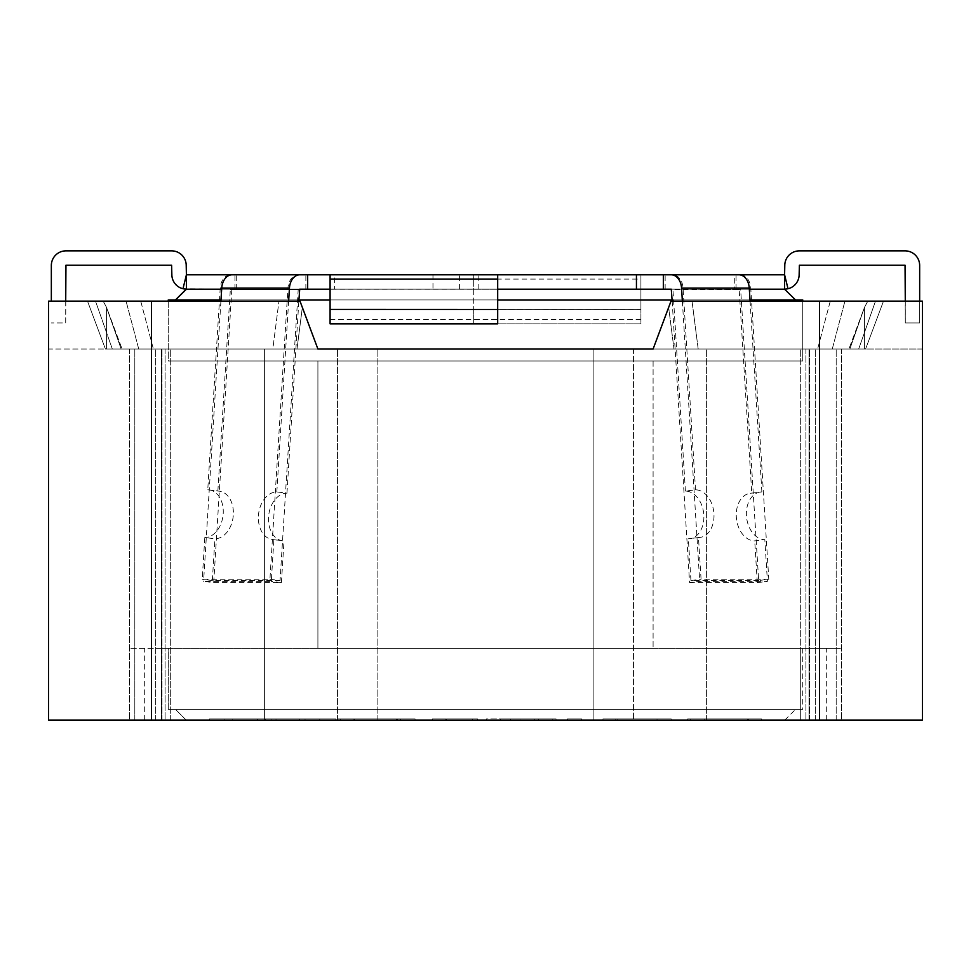 <?xml version="1.0" encoding="UTF-8"?>
<svg xmlns="http://www.w3.org/2000/svg" width="971" height="971" viewBox="0 0 971 971"><rect width="100%" height="100%" fill="white"/><g stroke="black" fill="none" stroke-linecap="round" stroke-linejoin="round"><path stroke-width="0.73" stroke-dasharray="4.86 3.64" d="M161.465 349.026L633.444 349.026L129.361 349.026L161.465 349.026L161.465 720.142L264.61 720.142L129.361 720.142L165.094 720.142L134.811 720.142L161.465 720.142L161.465 349.026L161.465 720.142L161.465 648.312L165.094 648.312L129.361 648.312L161.465 648.312L161.465 720.142L161.465 349.026M95.51 301.144L300.003 301.144L87.511 301.144L300.003 301.144L317.905 349.026L138.732 349.026L698.185 349.026L317.905 349.026L300.003 301.144L87.511 301.144L300.003 301.144L317.905 349.026L300.003 301.144L48.55 301.144L48.55 349.026L122.103 349.026L48.55 349.026L48.55 301.144L103.193 301.144L95.51 301.144L112.32 349.026L121.157 349.026L105.414 349.026L138.732 349.026L105.414 349.026L112.32 349.026L95.51 301.144M692.032 301.144L922.45 301.144L692.032 301.144L922.45 301.144L922.45 349.026L848.897 349.026L922.45 349.026L922.45 301.144L670.997 301.144L922.45 301.144L922.45 720.142L922.45 301.144L670.997 301.144L653.095 349.026L832.268 349.026L653.095 349.026L670.997 301.144L692.032 301.144L698.185 349.026L865.586 349.026L698.185 349.026L692.032 301.144M48.55 720.142L922.45 720.142L819.5 720.142L819.5 301.144L819.5 720.142L151.5 720.142L151.5 301.144L151.5 720.142L48.55 720.142L48.55 301.144L48.55 720.142M264.61 720.142L800.687 720.142L264.61 720.142L264.61 349.026L264.61 720.142L264.61 648.312L155.663 648.312L593.888 648.312L264.61 648.312L264.61 720.142L264.61 349.026L264.61 720.142M800.687 720.142L633.444 720.142L841.639 720.142L800.687 720.142L800.687 349.026L841.639 349.026L633.444 349.026L800.687 349.026L800.687 720.142L800.687 648.312L706.39 648.312L841.639 648.312L800.687 648.312L800.687 720.142L800.687 349.026L800.687 720.142M809.001 349.026L826.685 349.026L805.906 349.026L826.685 349.026L809.001 349.026L809.001 720.142L805.906 720.142L826.685 720.142L805.906 720.142L809.001 720.142L809.001 349.026L809.001 720.142L809.001 648.312L826.685 648.312L805.906 648.312L809.001 648.312L809.001 720.142L809.001 349.026M106.543 307.406L103.193 301.144L106.543 307.406L103.193 301.144L106.543 307.406L121.157 349.026L122.103 349.026L106.543 349.026L122.103 349.026L121.157 349.026L106.543 307.406L106.543 349.026L106.543 307.406L121.157 349.026L106.543 307.406L106.543 349.026L106.543 307.406L122.103 349.026L106.543 307.406M864.457 307.406L867.807 301.144L864.457 307.406L867.807 301.144L864.457 307.406L849.843 349.026L848.897 349.026L864.457 349.026L848.897 349.026L849.843 349.026L864.457 307.406L864.457 349.026L864.457 307.406L849.843 349.026L864.457 307.406L864.457 349.026L864.457 307.406L848.897 349.026L864.457 307.406M668.655 307.406L653.095 349.026L670.997 301.144L653.095 349.026L668.655 307.406L673.995 349.026L668.655 307.406M615.76 720.142L671.192 720.142L602.979 720.142L671.192 720.142L602.979 720.142L615.76 720.142L615.76 718.941L671.192 718.941L671.192 720.142L671.192 718.941L617.143 718.941L617.143 720.142L617.143 718.941L602.979 718.941L602.979 720.142L602.979 718.941L615.76 718.941L615.76 720.142L615.76 718.941L671.192 718.941L657.027 718.941L657.027 720.142L657.027 718.941L602.979 718.941L602.979 720.142L602.979 718.941L615.76 718.941L615.76 720.142M581.58 718.941L567.416 718.941L581.58 718.941L581.58 720.142L567.416 720.142L581.58 720.142L567.416 720.142L581.58 720.142L567.416 720.142L581.58 720.142L567.416 720.142L581.58 720.142L581.58 718.941L567.416 718.941L567.416 720.142L567.416 718.941L581.58 718.941L581.58 720.142L581.58 718.941L567.416 718.941L567.416 720.142L567.416 718.941L581.58 718.941L581.58 720.142L581.58 718.941L567.416 718.941L567.416 720.142L567.416 718.941L581.58 718.941L581.58 720.142L581.58 718.941M500.514 718.941L556.019 718.941L500.514 718.941L500.514 720.142L556.019 720.142L486.35 720.142L556.019 720.142L486.35 720.142L500.514 720.142L500.514 718.941L500.514 720.142L500.514 718.941L486.35 718.941L486.35 720.142L486.35 718.941L534.305 718.941L534.305 720.142L534.305 718.941L552.79 718.941L552.79 720.142L552.79 718.941L520.602 718.941L520.602 720.142L520.602 718.941L556.019 718.941L556.019 720.142L556.019 718.941L538.468 718.941L538.468 720.142L538.468 718.941L510.37 718.941L510.37 720.142L510.37 718.941L500.514 718.941L500.514 720.142L500.514 718.941M446.551 718.941L477.489 718.941L446.551 718.941L446.551 720.142L432.459 720.142L477.489 720.142L432.459 720.142L477.489 720.142L446.551 720.142L446.551 718.941L432.459 718.941L432.459 720.142L432.459 718.941L445.24 718.941L445.24 720.142L445.24 718.941L477.489 718.941L477.489 720.142L477.489 718.941L472.561 718.941L472.561 720.142L472.561 718.941L446.551 718.941M397.43 720.142L337.92 720.142L396.581 720.142L357.474 720.142L396.581 720.142L357.474 720.142L396.581 720.142L396.581 718.941L396.581 720.142L396.581 718.941L357.474 718.941L396.581 718.941L396.581 720.142L340.384 720.142L415.054 720.142L337.92 720.142L415.054 720.142L337.92 720.142L396.508 720.142L396.581 718.941L340.384 718.941L340.384 720.142L340.384 718.941L415.054 718.941L415.054 720.142L415.054 718.941L400.428 718.941L400.428 720.142L400.428 718.941L397.43 718.941L397.43 720.142L337.92 720.142L396.508 720.142L396.508 718.941L354.476 718.941L354.476 720.142L354.476 718.941L340.384 718.941L415.054 718.941L337.92 718.941L397.43 718.941L397.43 720.142M232.3 720.142L319.75 720.142L209.505 720.142L319.75 720.142L209.505 720.142L232.3 720.142L232.3 718.941L265.326 718.941L265.326 720.142L265.326 718.941L319.75 718.941L224.131 718.941L224.131 720.142L224.131 718.941L209.505 718.941L209.505 720.142L209.505 718.941L232.3 718.941L232.3 720.142M335.857 718.941L276.007 718.941L335.857 718.941L276.007 718.941L335.857 718.941L335.857 720.142L276.007 720.142L335.857 720.142L335.857 718.941M353.165 720.142L357.474 720.142L353.165 720.142L353.165 718.941L357.474 718.941L357.474 720.142L357.474 718.941L353.165 718.941L353.165 720.142M186.214 720.142L784.786 720.142L186.214 720.142L175.448 709.364L795.552 709.364L175.448 709.364L795.552 709.364L175.448 709.364L795.552 709.364L175.448 709.364L186.214 720.142L784.786 720.142L186.214 720.142L784.786 720.142L186.214 720.142L175.448 709.364M168.262 709.364L802.738 709.364L168.262 709.364L802.738 709.364L168.262 709.364L802.738 709.364L168.262 709.364L168.262 648.312L802.738 648.312L168.262 648.312L168.262 709.364L168.262 648.312L802.738 648.312L168.262 648.312M317.905 648.312L653.095 648.312L317.905 648.312L653.095 648.312L317.905 648.312L317.905 360.994L653.095 360.994L317.905 360.994L317.905 648.312M168.262 360.994L802.738 360.994L168.262 360.994L802.738 360.994L168.262 360.994L168.262 299.942L168.262 360.994M220.987 299.942L298.91 299.942L220.987 299.942M330.091 299.942L497.686 299.942L330.091 299.942M672.09 299.942L750.013 299.942L672.09 299.942M802.738 299.942L168.262 299.942L802.738 299.942M175.448 299.942L795.552 299.942L175.448 299.942M207.758 489.821A23.947 16.871 -82.9 0 1 209.214 489.918L219.337 491.168A23.947 16.871 -82.9 0 0 217.868 491.083L207.758 489.821L220.235 288.144A14.601 10.329 90 0 1 230.515 274.805L186.408 274.805L186.456 289.176L497.686 289.176L330.091 289.176L330.091 274.805M473.314 289.237L640.909 289.237L640.909 323.853L473.314 323.853L473.314 289.176L784.544 289.176L736.054 289.176L740.655 289.394L758.654 580.524L768.777 579.262L701.062 579.262L698.477 537.533L688.354 538.784A23.947 16.871 82.9 0 0 689.823 538.687A23.947 16.871 82.9 0 0 703.732 513.89A23.947 16.871 82.9 0 0 685.405 491.083L695.527 489.821A23.947 16.871 82.9 0 1 713.855 512.639A23.947 16.871 82.9 0 1 699.945 537.436A23.947 16.871 82.9 0 1 698.477 537.533M784.786 289.176L186.214 289.176L784.786 289.176M748.714 720.142L687.662 720.142L687.662 718.941L761.495 718.941L690.357 718.941L747.403 718.941L747.403 720.142L687.662 720.142L761.495 720.142L687.662 720.142L687.662 718.941L748.714 718.941L748.714 720.142L748.714 718.941L761.495 718.941L761.495 720.142L761.495 718.941L690.357 718.941L690.345 720.142L690.357 718.941L704.218 718.941L704.218 720.142L704.218 718.941L747.403 718.941L747.403 720.142L687.662 720.142L748.714 720.142L748.714 718.941L748.714 720.142M702.288 720.142L748.483 720.142L702.288 720.142L748.483 720.142L702.288 720.142L702.288 718.941L748.483 718.941L702.288 718.941L748.483 718.941L702.288 718.941L702.288 720.142M690.345 718.941L690.345 720.142L690.345 718.941M257.546 718.941L257.546 720.142L257.546 718.941L224.131 718.941L224.131 720.142L224.131 718.941L209.505 718.941L209.505 720.142L209.505 718.941L299.432 718.941L299.432 720.142L299.432 718.941L319.75 718.941L319.75 720.142L319.75 718.941L305.052 718.941L305.052 720.142L305.052 718.941L271.091 718.941L271.091 720.142L271.091 718.941L257.546 718.941M217.868 491.083L230.345 289.394L234.946 289.176L182.985 288.751L186.408 274.805L186.214 265.471A14.601 14.601 0 0 0 171.612 250.858L65.955 250.858A14.601 14.601 0 0 0 51.342 265.471L51.342 301.144M182.985 288.751A14.601 14.601 0 0 1 171.855 274.562L171.612 265.229L65.955 265.229L65.712 322.93L51.342 322.93L65.712 322.93L65.712 301.144M230.515 289.176L334.558 289.176L334.558 274.805L298.243 274.805A14.601 10.329 -90 0 0 287.95 288.144L269.938 579.262L202.223 579.262L204.808 537.533L214.919 538.784A23.947 16.871 -82.9 0 0 233.246 515.965A23.947 16.871 -82.9 0 0 219.337 491.168M230.515 274.805L232.008 274.805M298.243 289.176L280.061 580.524L269.938 579.262M280.061 580.524L212.346 580.524L202.223 579.262M209.214 489.918A23.947 16.871 -82.9 0 1 223.124 514.715A23.947 16.871 -82.9 0 1 204.808 537.533M212.346 580.524L214.919 538.784M299.723 289.176L231.838 289.394L213.705 582.624L203.582 581.362L271.297 581.362L273.883 539.621L284.005 540.883A23.947 16.871 -82.9 0 1 282.537 540.786A23.947 16.871 -82.9 0 1 268.627 515.989A23.947 16.871 -82.9 0 1 286.955 493.171L276.832 491.921A23.947 16.871 -82.9 0 0 258.504 514.739A23.947 16.871 -82.9 0 0 272.414 539.536A23.947 16.871 -82.9 0 0 273.883 539.621M213.705 582.624L281.42 582.624L271.297 581.362M281.42 582.624L284.005 540.883M286.955 493.171L298.837 301.144M276.832 491.921L288.642 301.144M220.915 301.144L203.582 581.362M221.655 289.176L232.008 289.176M334.558 289.176L497.686 289.176L497.686 274.805L473.314 274.805L473.314 279.09L640.909 279.09L640.909 309.421L473.314 309.421L473.314 279.09M478.169 289.176L478.169 274.805L497.686 274.805M478.169 274.805L334.558 274.805M234.946 289.176L234.946 274.805M305.865 289.176L305.865 274.805M497.686 289.237L330.091 289.237L330.091 323.853L497.686 323.853L497.686 289.176L186.456 289.176M236.281 289.176L236.281 274.805M459.586 289.176L459.586 274.805M330.091 309.482L497.686 309.482M788.015 288.751L784.544 289.176L784.786 265.471A14.601 14.601 0 0 1 799.388 250.858L905.045 250.858A14.601 14.601 0 0 1 919.658 265.471L919.658 322.93L905.288 322.93L905.045 265.229L799.388 265.229L799.145 274.562A14.601 14.601 0 0 1 788.015 288.751L784.592 274.805L740.485 274.805A14.601 10.329 -90 0 1 750.765 288.144L768.777 579.262M905.288 301.144L905.288 322.93L919.658 322.93L919.658 301.144M695.527 489.821L683.05 288.144A14.601 10.329 90 0 0 672.757 274.805L640.909 274.805L640.909 279.09M751.76 493.171L761.883 491.921A23.947 16.871 82.9 0 0 760.427 492.018L750.304 493.268A23.947 16.871 82.9 0 1 751.76 493.171L739.162 289.394L734.719 289.176L734.719 274.805L740.485 274.805M740.485 289.176L672.757 289.176L740.655 289.394M758.654 580.524L690.939 580.524L701.062 579.262M690.939 580.524L688.354 538.784M685.405 491.083L672.927 289.394M738.992 289.176L671.277 289.176M672.163 301.144L689.58 582.624L699.703 581.362L767.418 581.362L764.832 539.621L754.722 540.883A23.947 16.871 82.9 0 1 736.394 518.065A23.947 16.871 82.9 0 1 750.304 493.268M689.58 582.624L757.295 582.624L767.418 581.362M760.427 492.018A23.947 16.871 82.9 0 0 746.517 516.815A23.947 16.871 82.9 0 0 764.832 539.621M757.295 582.624L754.722 540.883M761.883 491.921L750.085 301.144M682.358 301.144L699.703 581.362M640.909 309.421L473.314 309.482L640.909 309.482L640.909 323.853L473.314 323.853L473.314 309.421M672.757 289.176L473.314 289.176L473.314 274.805L640.909 274.805L640.909 289.237M665.135 289.176L665.135 274.805M736.054 289.176L736.054 274.805M734.719 289.176L749.345 289.176M738.992 274.805L734.719 274.805M593.888 648.312L706.39 648.312L593.888 648.312L593.888 720.142L706.39 720.142L593.888 720.142L593.888 349.026L633.444 349.026L377.112 349.026L593.888 349.026L593.888 648.312M836.189 648.312L805.906 648.312L836.189 648.312L836.189 720.142L841.639 720.142L805.906 720.142L836.189 720.142L836.189 349.026L836.189 648.312M134.811 720.142L129.361 720.142L134.811 720.142L134.811 349.026L134.811 720.142M633.444 349.026L706.39 349.026L633.444 349.026L633.444 720.142L633.444 349.026M302.345 307.406L317.905 349.026L300.003 301.144L302.345 307.406L297.005 349.026L302.345 307.406M272.815 349.026L138.732 349.026L272.815 349.026L278.968 301.144L272.815 349.026M138.732 349.026L105.414 349.026L138.732 349.026L126.072 301.144L138.732 349.026M832.268 349.026L865.586 349.026L832.268 349.026L844.928 301.144L832.268 349.026M567.416 718.941L567.416 720.142L567.416 718.941M486.35 718.941L486.35 720.142L486.35 718.941M397.43 718.941L337.92 718.941L397.43 718.941M335.857 720.142L276.007 720.142L335.857 720.142M317.905 360.994L653.095 360.994L317.905 360.994M636.442 289.176L784.544 289.176M761.495 718.941L761.495 720.142L761.495 718.941M657.027 718.941L657.027 720.142L657.027 718.941M445.24 718.941L445.24 720.142L445.24 718.941M432.459 718.941L432.459 720.142L432.459 718.941M305.052 718.941L305.052 720.142L305.052 718.941M319.75 718.941L319.75 720.142L319.75 718.941M161.999 720.142L161.999 349.026L161.999 720.142M155.663 720.142L155.663 349.026L155.663 720.142M170.313 720.142L170.313 349.026L170.313 720.142M337.556 720.142L337.556 349.026L337.556 720.142M377.112 720.142L377.112 349.026L377.112 720.142M706.39 720.142L706.39 349.026L706.39 720.142M815.337 720.142L815.337 349.026L815.337 720.142M809.535 720.142L809.535 349.026L809.535 720.142M140.722 301.144L153.382 349.026L140.722 301.144M830.278 301.144L817.618 349.026L830.278 301.144M875.49 301.144L858.68 349.026L875.49 301.144M220.235 288.144L287.95 288.144M230.345 289.394L298.073 289.394M299.566 289.394L231.838 289.394M330.091 319.58L497.686 319.58M683.05 288.144L750.765 288.144M739.162 289.394L671.434 289.394M640.909 319.58L473.314 319.58M593.888 720.142L593.888 349.026L593.888 720.142M836.189 720.142L836.189 349.026L836.189 720.142M165.094 349.026L165.094 720.142L165.094 349.026M144.315 720.142L144.315 648.312M129.361 349.026L129.361 720.142L129.361 349.026M841.639 349.026L841.639 720.142L841.639 349.026M805.906 349.026L805.906 720.142L805.906 349.026M826.685 720.142L826.685 648.312M105.414 349.026L87.511 301.144L105.414 349.026M865.586 349.026L883.489 301.144L865.586 349.026M337.92 720.142L337.92 718.941L337.92 720.142M276.007 720.142L276.007 718.941L276.007 720.142M784.786 720.142L795.552 709.364M802.738 648.312L802.738 709.364M653.095 360.994L653.095 648.312L653.095 360.994M802.738 301.144L802.738 360.994L802.738 301.144M748.483 718.941L748.483 720.142L748.483 718.941M272.414 539.536L282.537 540.786M432.969 274.805L432.969 289.176M699.945 537.436L689.823 538.687"/><path stroke-width="1.46" d="M151.5 301.144L48.55 301.144L48.55 720.142L48.55 301.144L300.003 301.144L317.905 349.026L653.095 349.026L670.997 301.144L653.095 349.026L317.905 349.026L300.003 301.144L151.5 301.144L151.5 720.142L48.55 720.142L151.5 720.142L151.5 301.144M819.5 301.144L670.997 301.144L922.45 301.144L819.5 301.144L819.5 720.142L151.5 720.142L819.5 720.142L819.5 301.144M922.45 720.142L819.5 720.142L922.45 720.142L922.45 301.144L922.45 720.142M168.262 299.942L168.262 301.144L168.262 299.942L220.987 299.942L168.262 299.942M298.91 299.942L330.091 299.942L298.91 299.942M497.686 299.942L672.09 299.942L497.686 299.942M750.013 299.942L802.738 299.942L802.738 301.144L802.738 299.942L750.013 299.942M65.712 301.144L65.955 265.229L171.612 265.229L171.855 274.562A14.601 14.601 0 0 0 182.985 288.751L186.456 289.176L175.448 299.942L186.214 289.176L221.655 289.176M672.163 301.144L671.277 289.176L497.686 289.176L636.442 289.176L636.442 274.805L671.277 274.805A14.601 10.329 90 0 1 681.557 288.144L682.358 301.144M672.757 274.805L784.592 274.805L784.544 289.176L795.552 299.942L784.544 289.176L788.015 288.751A14.601 14.601 0 0 0 799.145 274.562L799.388 265.229L905.045 265.229L905.288 301.144M51.342 301.144L51.342 265.471A14.601 14.601 0 0 1 65.955 250.858L171.612 250.858A14.601 14.601 0 0 1 186.214 265.471L186.408 274.805L298.243 274.805M182.985 288.751L186.408 274.805L186.456 289.176M288.642 301.144L289.443 288.144A14.601 10.329 -90 0 1 299.723 274.805L232.008 274.805A14.601 10.329 90 0 0 221.728 288.144L220.915 301.144M330.091 289.176L299.723 289.176L298.837 301.144M636.442 274.805L299.723 274.805M497.686 309.421L497.686 279.09L330.091 279.09L330.091 309.421L497.686 309.482L330.091 309.421M330.091 309.482L330.091 323.853L497.686 323.853L497.686 309.482M497.686 274.805L497.686 279.09M330.091 279.09L330.091 274.805M307.649 289.176L307.649 274.805M788.015 288.751L784.592 274.805L784.786 265.471A14.601 14.601 0 0 1 799.388 250.858L905.045 250.858A14.601 14.601 0 0 1 919.658 265.471L919.658 301.144M750.085 301.144L749.272 288.144A14.601 10.329 -90 0 0 738.992 274.805L671.277 274.805M749.345 289.176L784.544 289.176M663.351 289.176L663.351 274.805M289.443 288.144L221.728 288.144M749.272 288.144L681.557 288.144"/></g></svg>
